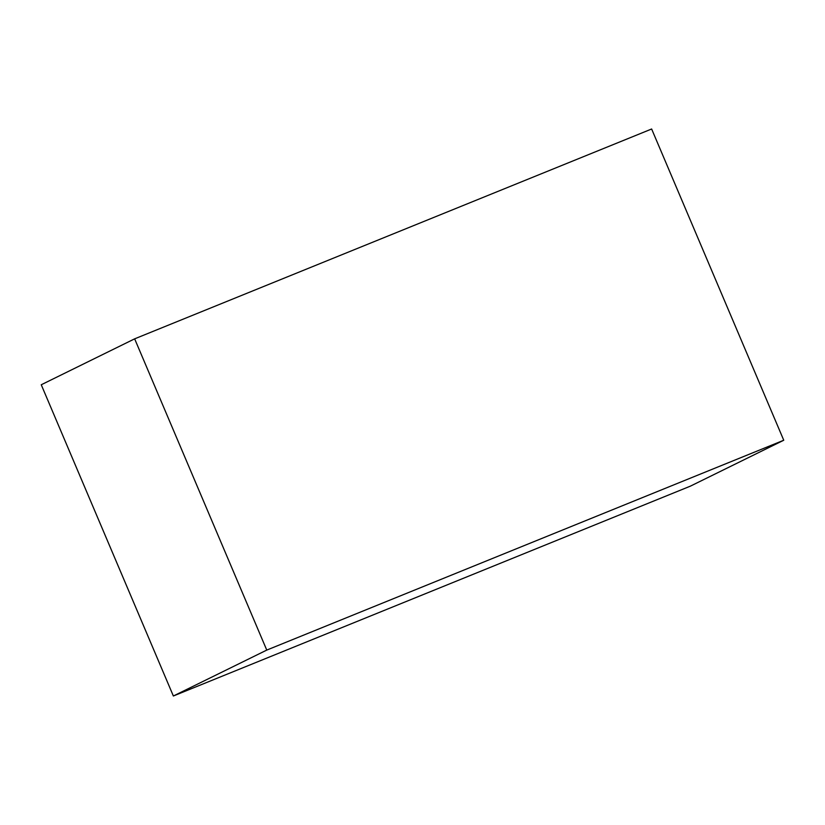 <?xml version="1.0" encoding="UTF-8"?>
<svg xmlns="http://www.w3.org/2000/svg" width="825" height="825" viewBox="0 0 825 825"><rect width="100%" height="100%" fill="white"/><g stroke="black" fill="none" stroke-linecap="round" stroke-linejoin="round"><path stroke-width="1.24" d="M266.764 650.09L134.65 338.838L651.637 128.999L783.75 440.241L266.764 650.09L173.363 696.001L41.25 384.759L134.65 338.838M173.363 696.001L690.35 486.162L783.75 440.241"/></g></svg>
